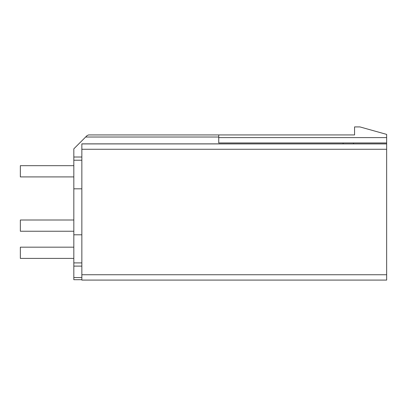 <?xml version="1.0" encoding="UTF-8"?>
<svg xmlns="http://www.w3.org/2000/svg" width="407" height="407" viewBox="0 0 407 407"><rect width="100%" height="100%" fill="white"/><g stroke="black" fill="none" stroke-linecap="round" stroke-linejoin="round"><path stroke-width="0.61" d="M386.65 274.74L386.65 280.087L81.848 280.087L81.848 143.864L353.495 143.859L386.65 143.859L386.65 274.74L81.848 274.74M343.121 143.864L343.121 142.954L218.742 142.954L218.742 134.931L354.563 134.931L354.563 126.913L359.915 126.913L386.65 134.396L386.65 143.859M81.848 266.107L73.825 266.107L73.825 148.835L87.103 135.556L88.614 134.931L218.742 134.931M73.825 266.107L73.825 279.685M81.848 157.016L73.825 157.016M81.848 279.701L73.825 279.716L81.848 279.701M386.65 143.915L81.848 143.915M343.121 142.954L353.495 142.954L353.495 143.859M353.495 142.954L386.65 142.954M73.825 176.908L20.35 176.908L20.35 165.68L73.825 165.68M73.825 231.237L20.35 231.237L20.35 220.009L73.825 220.009M73.825 258.404L20.35 258.404L20.35 247.176L73.825 247.176M81.848 262.897L73.825 262.897M81.848 160.226L73.825 160.226M81.848 277.549L73.825 277.549M218.742 137.017L85.643 137.017M386.65 280.087L81.848 280.087M386.65 149.262L81.848 149.262M386.65 137.607L218.742 137.607M81.848 234.798L73.825 234.798M81.848 188.812L73.825 188.812"/></g></svg>
